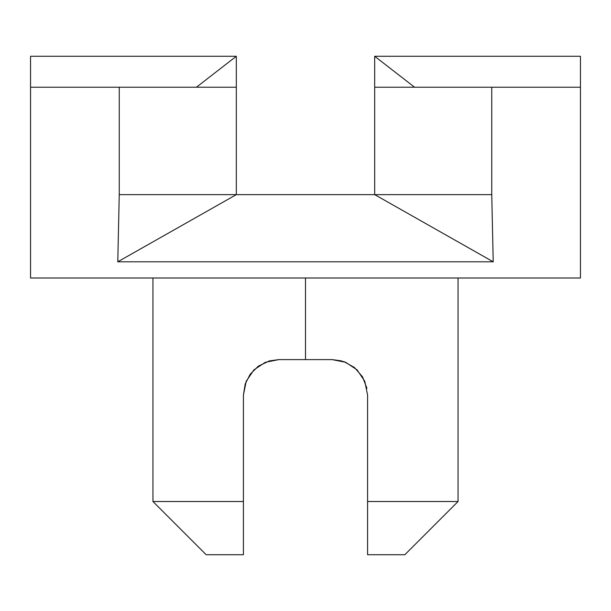 <?xml version="1.0" encoding="UTF-8"?>
<svg xmlns="http://www.w3.org/2000/svg" width="611" height="611" viewBox="0 0 611 611"><rect width="100%" height="100%" fill="white"/><g stroke="black" fill="none" stroke-linecap="round" stroke-linejoin="round"><path stroke-width="0.92" d="M246.21 381.279L243.415 395.08L243.415 501.516L152.949 501.516L243.415 501.516L243.415 395.08L246.202 381.287L253.939 369.861L265.327 362.3L278.891 359.604L305.5 359.604L305.5 278.005L305.5 359.604L332.109 359.604L345.65 362.292L357.053 369.854L364.798 381.287M367.585 501.516L458.051 501.516L367.585 501.516L367.585 395.08L367.585 554.727L367.585 501.516L367.585 554.727L404.833 554.727L367.585 554.727M357.053 369.854L364.782 381.264L367.585 395.08M278.226 359.612L332.109 359.604L341.595 360.895L332.109 359.604L345.65 362.292M243.415 554.727L206.167 554.727L243.415 554.727L243.415 501.516M253.939 369.861L246.202 381.287M374.68 194.634L236.32 194.634L236.32 56.273L30.55 56.273L30.55 278.005L580.45 278.005L580.45 56.273L374.68 56.273L374.68 194.634L374.68 56.273L414.563 87.213L374.68 56.273L580.45 56.273L580.45 87.213L491.756 87.213L491.756 194.634L493.214 261.798L117.786 261.798L119.244 194.634L119.244 87.213L30.55 87.213L30.55 278.005L580.45 278.005L580.45 87.213L491.756 87.213L491.756 194.634L374.68 194.634L493.214 261.798L491.756 194.634L119.244 194.634L119.244 87.213L236.32 87.213L236.32 56.273L196.436 87.213L236.32 56.273L30.55 56.273L30.55 87.213L236.32 87.213L236.32 194.634L119.244 194.634L117.786 261.798L236.32 194.634L117.786 261.798L493.214 261.798L374.68 194.634M374.68 87.213L491.756 87.213L374.68 87.213M269.405 360.895L278.891 359.604L269.405 360.895L258.392 366.126L250.25 374.146L245.194 383.975L243.415 395.08M344.008 361.659L332.109 359.604L344.008 361.659L354.426 367.501L362.514 376.804L366.936 388.321M404.833 554.727L458.051 501.516L458.051 278.005M152.949 278.005L152.949 501.516L206.167 554.727"/></g></svg>
